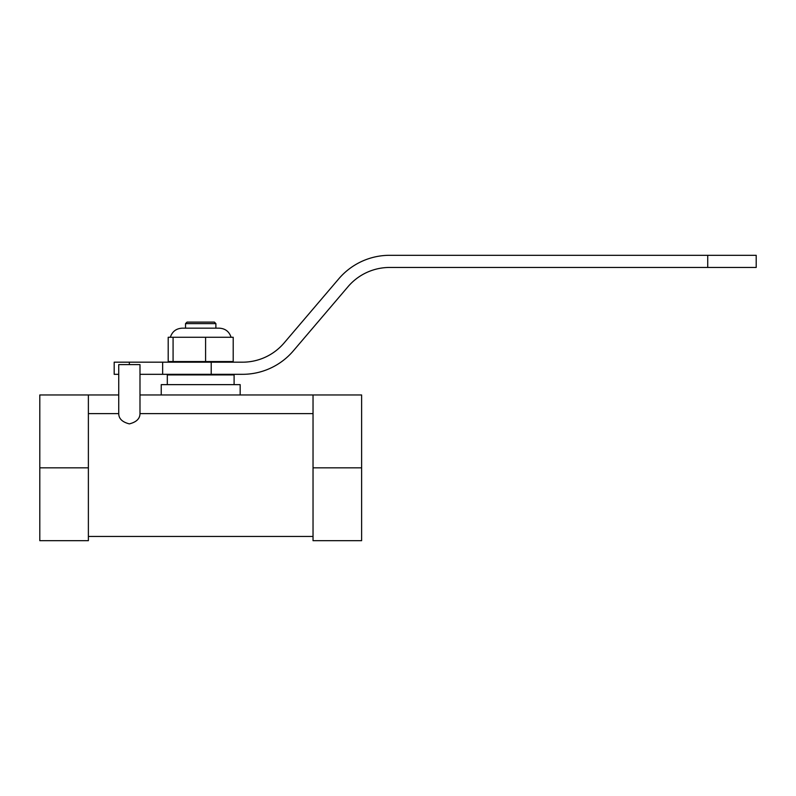 <?xml version="1.0" encoding="UTF-8"?>
<svg xmlns="http://www.w3.org/2000/svg" width="796" height="796" viewBox="0 0 796 796"><rect width="100%" height="100%" fill="white"/><g stroke="black" fill="none" stroke-linecap="round" stroke-linejoin="round"><path stroke-width="1.19" d="M185.528 323.614L187.05 322.101L214.373 322.101L215.885 323.614L185.528 323.614L185.528 328.171L182.105 328.171L200.711 328.171L185.528 328.171M118.733 374.319L114.186 374.319L114.186 362.18L242.501 362.18A54.645 54.645 0 0 0 284.092 342.976L338.807 278.779A66.794 66.794 0 0 1 389.642 255.307L756.2 255.307L756.2 267.456L707.724 267.456L707.724 255.307M215.885 328.171L200.711 328.171L219.308 328.171L215.885 328.171L215.885 323.614M234.104 384.637L234.104 374.926L167.309 374.926L167.309 384.637M240.173 394.965L240.173 384.637L161.24 384.637L161.24 394.965M88.376 413.621L118.733 413.621C118.763 418.676 122.305 422.099 129.36 423.88C136.415 422.099 139.957 418.676 139.987 413.621L139.987 394.965L361.613 394.965L361.613 540.693L313.037 540.693L313.037 467.829L361.613 467.829M118.733 413.621L118.733 364.608L139.987 364.608L139.987 394.965M139.987 374.319L162.643 374.319L162.643 362.18L162.643 374.319L242.501 374.319A66.794 66.794 0 0 0 293.336 350.857L348.051 286.65A54.645 54.645 0 0 1 389.642 267.456L707.724 267.456M39.8 467.829L88.376 467.829L88.376 540.693L39.8 540.693L39.8 394.965L118.733 394.965M139.987 413.621L313.037 413.621M313.037 394.965L313.037 467.829M88.376 467.829L88.376 394.965M205.587 361.563L168.205 361.563L168.205 337.275L233.208 337.275L233.208 361.563L205.587 361.563L205.587 337.275M173.08 361.563L173.08 337.275M211.219 362.18L211.219 374.319M129.36 364.608L129.36 362.18M218.92 361.563L218.92 362.18M313.037 536.444L88.376 536.444M218.92 374.319L218.92 374.926M182.493 374.319L182.493 374.926M170.344 337.275C172.205 331.574 176.125 328.539 182.105 328.171M231.069 337.275C229.218 331.574 225.298 328.539 219.308 328.171M182.493 361.563L182.493 362.18"/></g></svg>
